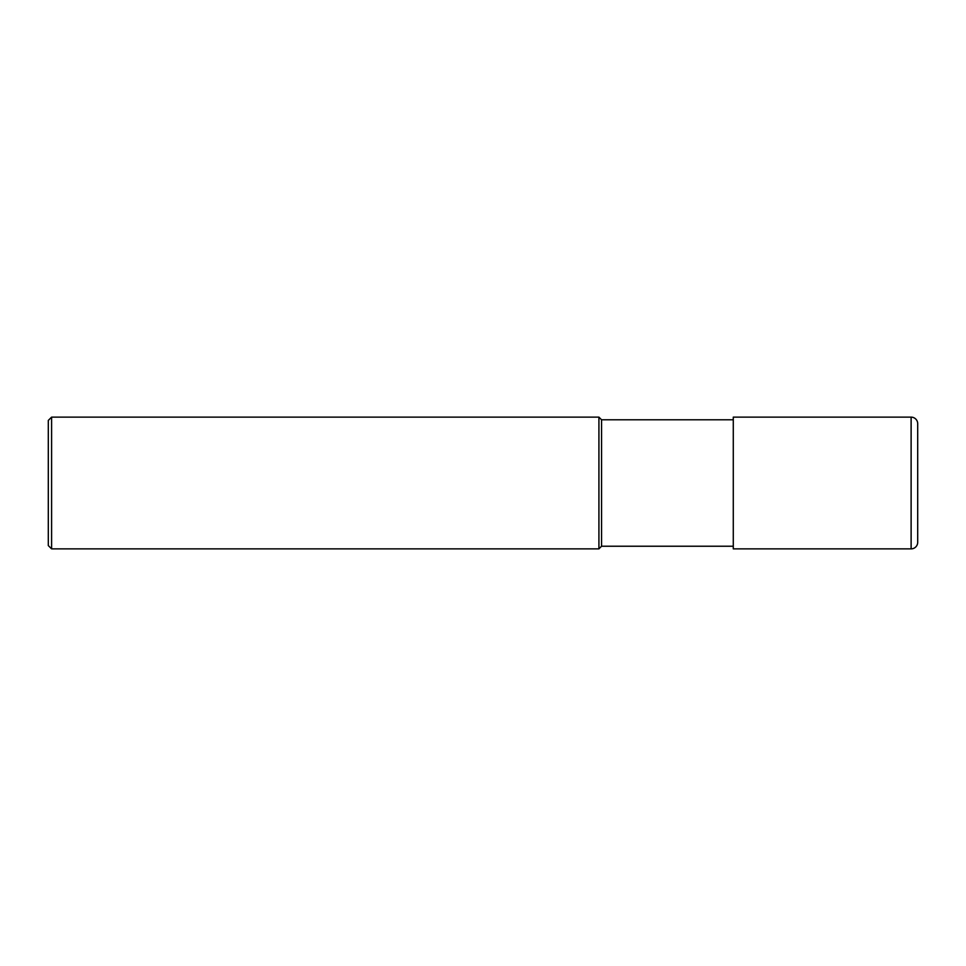 <?xml version="1.0" encoding="UTF-8"?>
<svg xmlns="http://www.w3.org/2000/svg" width="966" height="966" viewBox="0 0 966 966"><rect width="100%" height="100%" fill="white"/><g stroke="black" fill="none" stroke-linecap="round" stroke-linejoin="round"><path stroke-width="1.45" d="M733.279 546.225L601.552 546.225L598.92 548.869L51.596 548.869L48.3 545.573L48.3 420.427L51.596 417.131L51.596 548.869M733.279 419.775L601.552 419.775L601.552 546.225M601.552 419.775L598.92 417.131L598.92 548.869M598.92 417.131L51.596 417.131M911.119 417.131A6.581 6.581 0 0 1 917.7 423.724L917.7 542.276A6.581 6.581 0 0 1 911.119 548.869L733.279 548.869L733.279 417.131L911.119 417.131L911.119 548.869A6.581 6.581 0 0 0 917.7 542.276M733.279 548.869L911.119 548.869"/></g></svg>
